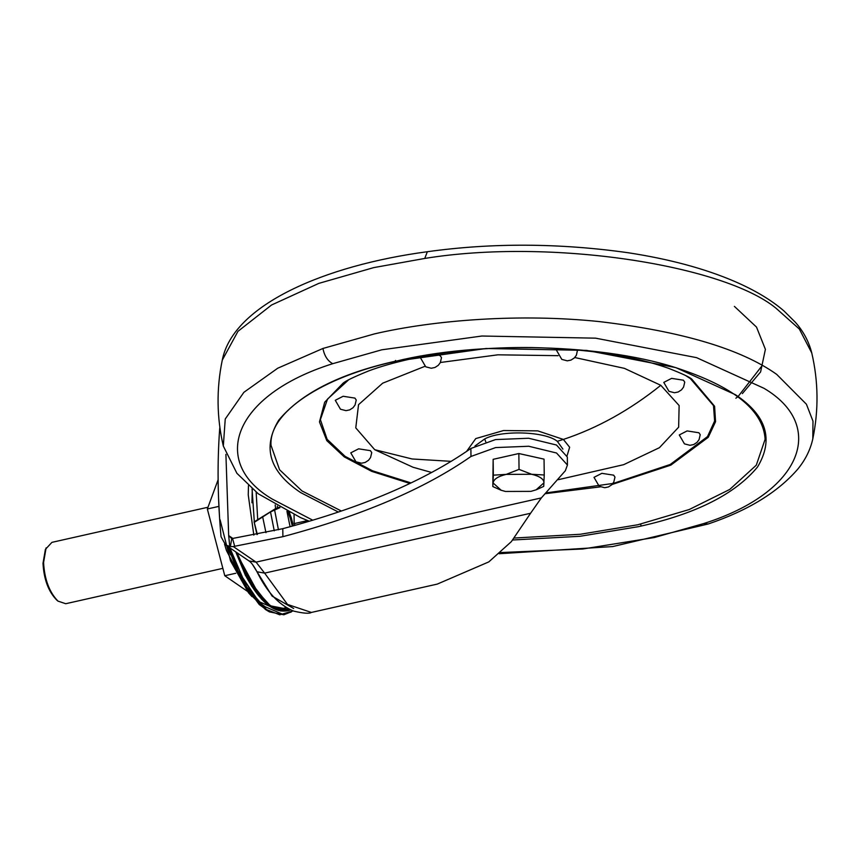 <?xml version="1.0" encoding="UTF-8"?>
<svg xmlns="http://www.w3.org/2000/svg" width="860" height="860" viewBox="0 0 860 860"><rect width="100%" height="100%" fill="white"/><g stroke="black" fill="none" stroke-linecap="round" stroke-linejoin="round"><path stroke-width="1.29" d="M505.443 491.458L530.899 491.372L536.102 489.834L544.004 482.783C543.832 479.063 539.714 476.225 531.673 474.279L506.217 474.376C497.994 476.375 493.618 479.246 493.102 482.965L501.187 490.264L505.443 491.458M536.361 489.738L543.724 486.384L544.24 474.989L531.673 474.279L519.042 469.388L506.217 474.376L493.339 475.171L492.823 486.556L501.004 490.2M493.339 475.171L493.145 459.326L492.823 486.556M493.145 459.326L518.849 453.532L519.042 469.388M518.849 453.532L544.047 459.143L544.24 474.989M474.989 445.985L484.664 438.965C500.81 429.968 545.208 431.247 557.312 441.32L562.902 449.092M431.709 472.484L413.015 467.249L374.713 449.694L355.771 427.882L358.545 404.673L382.678 383.184L424.937 366.306M440.385 362.49L497.875 354.815L558.065 355.675M574.738 357.523L624.403 368.36L660.803 385.301L679.131 405.544L678.647 427.173L659.426 447.684L623.683 464.669L558.215 479.708M577.544 349.923L576.393 355.191L574.351 357.921L571.008 360.082L567.321 360.834L561.795 359.394L556.613 350.482L557.957 348.461M436.171 354.18L440.191 355.707L441.502 357.642L440.32 362.608L438.288 365.328L434.934 367.489L431.258 368.252L425.721 366.812L420.54 357.9L420.884 356.846M354.933 398.105L356.244 400.04L355.062 405.017L353.019 407.737L349.676 409.897L345.989 410.65L340.463 409.22L335.282 400.298L343.118 396.267L354.933 398.105M370.423 450.661L371.735 452.596L370.552 457.563L368.51 460.283L365.167 462.454L361.479 463.207L355.954 461.766L350.772 452.854L358.609 448.823L370.423 450.661M613.664 475.171L614.975 477.106L613.793 482.073L611.75 484.793L608.407 486.954L604.72 487.706L599.194 486.276L594.013 477.354L601.85 473.333L613.664 475.171M698.922 432.763L700.233 434.698L699.051 439.664L697.008 442.384L693.665 444.555L689.978 445.308L684.452 443.867L679.271 434.956L687.108 430.925L698.922 432.763M683.431 380.206L684.743 382.141L683.56 387.108L681.518 389.838L678.174 391.999L674.487 392.751L668.962 391.311L663.78 382.399L671.617 378.368L683.431 380.206M341.409 511.033L301.967 490.931L279.565 469.743L271.007 445.308C268.739 412.09 322.822 377.228 395.191 361.394C478.214 340.657 607.02 343.161 682.775 370.036C735.923 388.322 763.368 411.392 765.12 439.267L756.284 465.185L729.753 489.437L689.183 509.55L637.819 524.761L580.339 534.264L514.398 538.027M207.991 507.239L51.922 542.359L45.397 549.379L43 563.343C43.924 579.618 48.579 591.927 56.964 600.28L58.114 601.226M46.107 547.885L43.581 562.547C44.505 579.339 49.299 592.196 57.985 601.118L65.736 603.72L222.847 568.353M218.118 479.74L207.346 508.98L224.782 575.738L247.196 591.175M218.633 506.443L207.346 508.98M235.758 573.265L224.782 575.738M307.665 520.569L294.174 523.6L295.141 525.32M228.04 546.616L239.123 575.695M288.229 610.697L288.852 610.288M229.642 547.712L238.338 571.405L260.333 604.666L283.832 614.771L291.637 611.686M236.919 552.7L252.55 586.208L270.276 605.73L283.477 610.783L290.68 609.88L276.554 609.869L261.429 599.076L235.748 551.894M252.453 564.418L272.147 596.141L293.679 608.493M233.286 546.552L282.897 536.672L282.8 528.674L231.749 538.629L230.383 546.616L233.286 546.552L256.065 562.128L541.348 497.908L530.588 513.259L264.622 573.125L287.498 604.419L311.385 612.438L437.267 584.101L488.802 561.903L511.345 541.649L530.588 513.259M541.348 497.908L565.342 470.742L567.428 465.034L567.331 457.025L556.474 445.018L528.653 438.245L495.532 439.578L470.882 448.458C424.431 480.923 361.738 507.658 282.8 528.674M567.428 465.034L556.538 453.005L528.75 446.254L495.639 447.576L470.979 456.456L470.882 448.458M282.897 536.672C361.845 515.667 424.528 488.931 470.979 456.456M219.87 427.388L219.708 428.602C217.172 462.583 217.612 498.617 221.031 536.704L225.589 544.939L230.383 546.616M225.911 454.36L228.674 535.576L231.749 538.629M233.038 538.575L228.674 535.576L229.749 546.498M248.454 485.674L248.25 494.919L253.829 535.124M252.055 488.846L254.42 523.299L256.957 534.533M294.066 514.71L294.174 523.6M257.344 534.458L254.216 522.256L257.462 519.827L254.033 521.934M257.462 519.827L275.576 508.615L279.263 507.239M289.024 511.7L291.271 517.709L290.293 518.225L287.842 511.732M254.603 522.127L270.513 511.915L279.973 507.626M262.59 516.538L265.966 532.673M270.513 511.915L274.254 530.803M290.293 518.225L292.346 526.094M293.389 525.804L291.271 517.709M485.771 441.814L484.664 438.965M466.561 451.446L475.763 438.579L503.573 430.537L537.779 430.871L563.375 439.428L557.312 441.32M660.803 385.301C629.885 410.102 597.41 428.14 563.375 439.428L569.642 447.254L567.159 455.488M374.713 449.694L412.101 458.971L451.177 461.347M685.914 375.712L690.397 378.637L713.499 405.619L714.617 421.035L707.49 436.611L670.262 464.454L613.438 483.385L546.358 492.866M411.058 482.933L372.584 470.818L345.118 456.359L327.133 439.31L320.382 419.637L327.531 399.072L348.633 379.83M409.94 483.471L371.627 471.334L344.258 456.896L326.8 440.642L319.458 421.916L324.693 402.2L342.839 383.42C344.978 381.216 353.546 377.067 368.531 370.972C380.098 366.618 394.138 362.608 410.661 358.942C448.963 350.837 489.351 347.031 531.803 347.548C587.197 348.794 632.659 355.675 668.198 368.177C681.851 373.509 689.709 377.164 691.795 379.152L714.596 406.253L715.552 421.701L708.264 437.288L670.843 465.131L612.062 484.481M600.355 486.857L545.595 493.651M640.528 524.138L641.28 526.019L638.561 526.642L579.995 536.285L512.764 539.994M338.378 512.055L300.677 492.597C269.492 471.807 262.149 447.705 278.661 420.282C300.914 393.396 339.657 373.745 394.869 361.318L395.6 360.437L394.869 361.318L486.083 348.504L586.606 350.396L675.863 367.629L735.483 394.729C766.658 415.52 774 439.632 757.499 467.044C735.236 493.93 696.503 513.592 641.28 526.019M312.76 520.214L272.158 499.026C209.528 462.078 232.942 395.073 332.745 363.683L381.786 349.805L481.879 336.023L595.604 338.163L696.568 357.652L764.003 388.312C826.632 425.259 803.208 492.253 703.405 523.654L654.374 537.521L582.811 548.992L500.552 552.561M332.745 363.683C327.671 360.963 324.403 355.9 322.941 348.461L374.541 333.873C434.752 319.898 520.408 313.352 599.506 321.608C681.926 331.39 740.987 348.977 776.698 374.379L806.422 404.232L812.99 421.174L812.808 438.847C810.41 449.694 805.433 459.756 797.865 469.044C777.849 492.242 747.953 510.55 708.188 523.987L703.405 523.654M309.342 521.235L300.602 517.634L258.258 493.79L236.908 473.312L223.321 446.05L225.245 419.003L243.885 392.31L277.726 368.22L322.941 348.461M223.321 446.05C216.688 417.551 216.333 388.913 222.267 360.136L237.962 331.337L271.567 304.999L318.813 283.381L373.735 267.611L424.754 258.441C550.647 237.93 723.4 265.03 775.892 308.116L799.338 329.036L811.754 352.933C818.387 381.431 818.741 410.069 812.808 438.847M424.754 258.441L427.334 251.722C492.318 242.692 559.312 243.036 628.316 252.765C669.284 259.064 704.587 268.567 734.225 281.252C754.618 290.035 771.194 299.936 783.987 310.965L795.392 322.306C803.455 331.433 808.905 341.635 811.754 352.933M734.397 306.386L756.51 327.09L765.4 349.343L760.595 371.928L742.352 393.6M228.104 546.67L241.606 580.521L259.526 604.795M228.642 547.035L237.543 571.427L251.27 595.249L265.514 609.536L269.406 611.879L259.193 604.483L241.423 580.296L227.986 546.584M237.543 571.427L238.338 571.405M290.659 612.309L292.561 611.03L279.758 614.803L266.557 609.6L246.616 586.885L229.846 547.852M235.78 551.916L245.487 575.544L269.578 606.139L289.024 610.482M235.952 552.034L251.7 586.208L269.696 606.106L289.906 610.181C275.168 614.599 260.397 603.043 245.595 575.512L235.93 552.023M238.08 570.836L258.666 601.505L280.575 610.976M236.629 552.496L240.198 562.3L254.614 589.627L270.051 605.741L290.368 609.74M232.877 539.704L234.597 545.992M279.457 609.804L286.165 607.461M220.095 519.806L230.534 560.935L248.637 592.927L252.023 596.646M227.663 546.369L230.566 554.872M256.065 562.128L264.622 573.125L256.979 571.76C253.732 565.762 251.077 562.15 248.992 560.935L256.065 562.128M252.281 489.028L251.958 502.799M256.162 492.178L257.71 519.655M275.2 504.949L275.576 508.615M277.318 506.153L277.479 507.765M289.659 512.625L289.745 513.194M274.555 509.679L278.436 529.781M286.928 511.27L290.089 526.718M536.102 489.834L536.683 489.609M499.252 553.722L612.707 546.562L708.188 523.987M222.267 360.136C233.049 304.709 325.155 265.332 427.334 251.722M762.272 365.468L738.127 396.492M737.729 396.804L735.859 398.223M283.832 614.771L269.406 611.879M264.31 606.106L256.85 601.075M218.569 498.402L219.666 519.386M224.557 544.133L226.481 550.604L248.379 592.615M225.589 544.939L248.992 560.935M311.385 612.438L311.385 612.438C309.342 613.825 303.451 613.384 293.69 611.116C274.641 603.215 263.891 585.509 256.968 571.76"/></g></svg>

